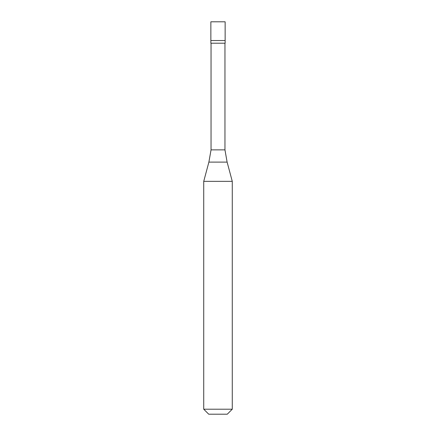 <?xml version="1.0" encoding="UTF-8"?>
<svg xmlns="http://www.w3.org/2000/svg" width="436" height="436" viewBox="0 0 436 436"><rect width="100%" height="100%" fill="white"/><g stroke="black" fill="none" stroke-linecap="round" stroke-linejoin="round"><path stroke-width="0.65" d="M225.134 21.8L210.866 21.8L210.866 40.526L225.134 40.526L210.866 40.526L210.866 43.202L225.134 43.202L225.134 21.8M224.954 43.202L224.954 149.864L211.046 149.864L208.882 162.11L227.118 162.11L232.268 181.343L203.732 181.343L203.732 409.208L232.268 409.208L232.268 181.343M232.268 409.208L227.276 414.2L208.724 414.2L203.732 409.208M224.954 149.864L227.118 162.11M211.046 43.202L211.046 149.864M208.882 162.11L203.732 181.343"/></g></svg>
